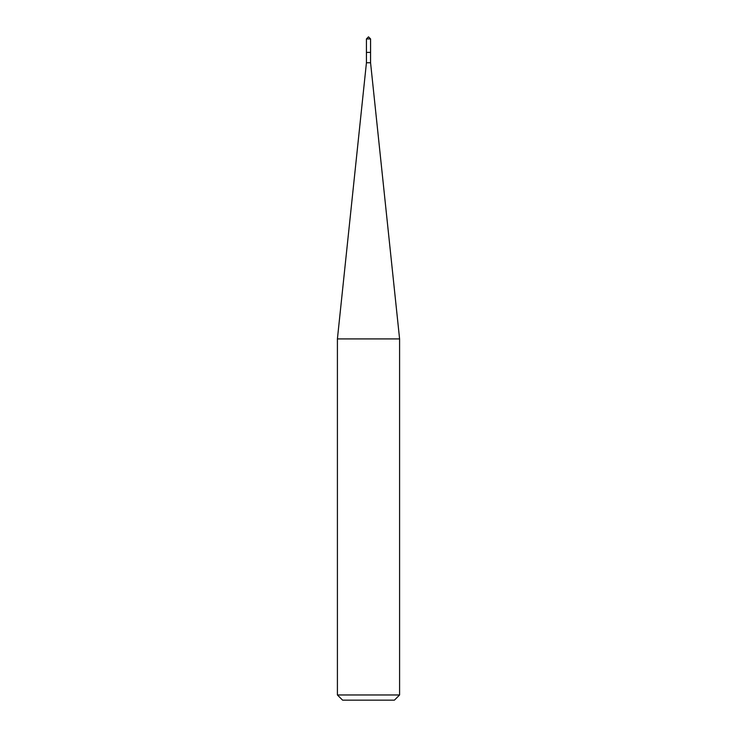 <?xml version="1.0" encoding="UTF-8"?>
<svg xmlns="http://www.w3.org/2000/svg" width="737" height="737" viewBox="0 0 737 737"><rect width="100%" height="100%" fill="white"/><g stroke="black" fill="none" stroke-linecap="round" stroke-linejoin="round"><path stroke-width="1.11" d="M366.427 52.401L370.573 52.401L370.573 38.923L368.5 36.85L366.427 38.923L366.427 52.401L366.427 38.923L368.5 36.85L370.573 38.923L366.427 38.923L370.573 38.923L370.573 52.401L366.427 52.401L366.436 62.756L337.408 338.909L337.408 694.973L342.594 700.15L394.406 700.15L399.592 694.973L399.592 338.909L370.564 62.756L370.564 52.401L370.564 62.756L366.436 62.756L366.436 52.401M366.436 62.756L370.564 62.756L399.592 338.909L337.408 338.909L366.436 62.756M337.408 338.909L399.592 338.909L399.592 694.973L337.408 694.973L337.408 338.909M337.408 694.973L399.592 694.973L394.406 700.15L342.594 700.15L337.408 694.973"/></g></svg>

